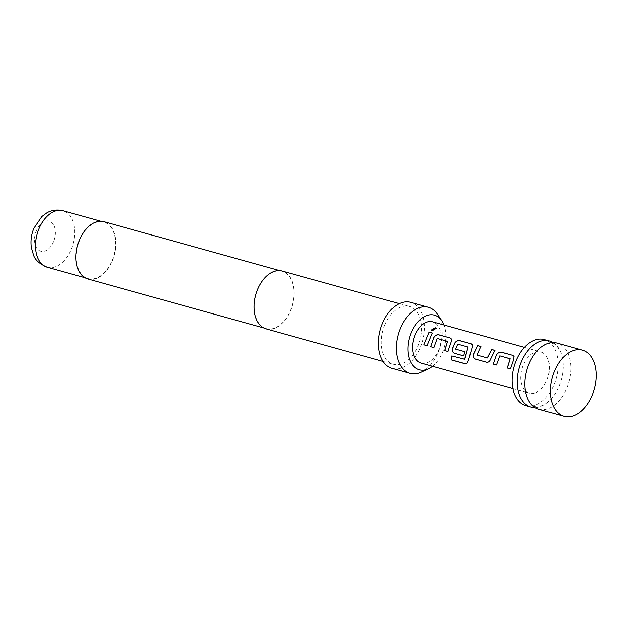 <?xml version="1.0" encoding="UTF-8"?>
<svg xmlns="http://www.w3.org/2000/svg" width="627" height="627" viewBox="0 0 627 627"><rect width="100%" height="100%" fill="white"/><g stroke="black" fill="none" stroke-linecap="round" stroke-linejoin="round"><path stroke-width="0.47" stroke-dasharray="3.13 2.35" d="M436.196 328.47L432.058 330.954L431.18 330.21M538.64 409.165A34.289 21.851 105.6 0 0 566.777 388.082A34.289 21.851 105.6 0 0 560.82 344.772A34.289 21.851 105.6 0 0 557.027 343.087M553.053 342.569A34.289 21.851 -74.4 0 1 553.179 342.648A34.289 21.851 -74.4 0 1 560.46 351.708A34.289 21.851 -74.4 0 1 559.143 385.958A34.289 21.851 -74.4 0 1 546.031 403.553A34.289 21.851 -74.4 0 1 534.972 407.55M525.904 405.614A34.289 21.851 105.6 0 0 555.193 381.529A34.289 21.851 105.6 0 0 548.084 341.229A34.289 21.851 105.6 0 0 544.299 339.544M421.14 363.111A21.436 13.653 105.6 0 0 439.441 348.056A21.436 13.653 105.6 0 0 435.005 322.866A21.436 13.653 105.6 0 0 432.63 321.816M543.217 352.985A21.436 13.653 105.6 0 0 540.85 351.935A21.436 13.653 105.6 0 0 522.542 366.991A21.436 13.653 105.6 0 0 526.986 392.173A21.436 13.653 105.6 0 0 529.353 393.231A21.436 13.653 105.6 0 0 547.653 378.175A21.436 13.653 105.6 0 0 543.217 352.985M432.536 366.286A28.356 18.065 105.6 0 0 442.552 352.35A28.356 18.065 105.6 0 0 444.026 324.982M421.219 372.164A34.289 21.851 105.6 0 0 438.195 352.296A34.289 21.851 105.6 0 0 437.372 314.103M392.228 368.41A34.289 21.851 105.6 0 0 420.372 347.334A34.289 21.851 105.6 0 0 410.614 302.339M266.067 328.854A30.01 19.116 105.6 0 0 290.693 310.412A30.01 19.116 105.6 0 0 282.158 271.036M384.845 324.911A30.01 19.116 105.6 0 0 393.38 364.287A30.01 19.116 105.6 0 0 418.005 345.838A30.01 19.116 105.6 0 0 409.47 306.47A30.01 19.116 105.6 0 0 384.845 324.911M87.898 278.999A29.751 18.959 105.6 0 0 112.311 260.714A29.751 18.959 105.6 0 0 103.855 221.676M257.673 289.572A29.751 18.959 105.6 0 0 266.138 328.603A29.751 18.959 105.6 0 0 290.552 310.318A29.751 18.959 105.6 0 0 282.087 271.287A29.751 18.959 105.6 0 0 257.673 289.572M79.676 240.11A29.32 18.685 105.6 0 0 88.015 278.584A29.32 18.685 105.6 0 0 112.076 260.566A29.32 18.685 105.6 0 0 103.737 222.091A29.32 18.685 105.6 0 0 79.676 240.11M427.167 345.696L432.371 333.07M447.772 341.699L437.309 338.517L433.892 347.585M451.479 339.019L451.236 342.099L447.905 351.473M451.973 355.964L464.56 359.467M472.335 344.819L472.092 347.907L468.314 360.799M468.424 360.776L466.974 363.566M463.839 355.885L464.881 351.716M468.275 347.405L457.82 344.215L455.539 348.808M494.813 350.438L490.675 359.193C489.844 361.465 488.527 362.492 486.724 362.257L486.615 362.249M480.807 346.543L476.739 354.71M510.331 359.122L499.876 355.924L496.459 364.985M514.038 356.434L513.787 359.53L510.441 368.911M53.569 241.607A15.604 9.946 -74.4 0 1 39.046 250.432A15.604 9.946 -74.4 0 1 36.327 230.72A15.604 9.946 -74.4 0 1 50.858 221.903A15.604 9.946 -74.4 0 1 53.569 241.607M47.276 267.243A29.32 18.685 105.6 0 0 71.337 249.225A29.32 18.685 105.6 0 0 62.998 210.75M527.566 398.411C530.779 404.047 533.35 406.727 535.278 406.445C536.783 407.683 540.364 406.719 546.031 403.553M541.994 346.574C547.661 343.408 551.243 342.436 552.748 343.674C554.676 343.392 557.246 346.073 560.46 351.708M524.415 347.358L540.85 351.935M383.183 361.45L393.38 364.287M263.732 327.937L266.138 328.603M84.927 277.722L88.015 278.584M100.649 221.229L103.737 222.091M279.681 270.613L282.087 271.287M399.274 303.633L409.47 306.47M512.917 388.654L529.353 393.231"/><path stroke-width="0.94" d="M435.279 327.709L436.18 328.399L431.995 330.837L431.149 330.155L435.279 327.709M431.18 330.21L435.31 327.85L436.196 328.47M582.491 350.172L557.027 343.087A34.289 21.851 105.6 0 0 541.994 346.574A34.289 21.851 105.6 0 0 528.882 364.162A34.289 21.851 105.6 0 0 527.566 398.411A34.289 21.851 105.6 0 0 534.847 407.472A34.289 21.851 105.6 0 0 538.64 409.165L564.096 416.25A34.289 21.851 105.6 0 0 593.385 392.157A34.289 21.851 105.6 0 0 586.276 351.865A34.289 21.851 105.6 0 0 582.491 350.172A34.289 21.851 105.6 0 0 553.202 374.264A34.289 21.851 105.6 0 0 560.311 414.557A34.289 21.851 105.6 0 0 564.096 416.25M534.972 407.55A34.289 21.851 -74.4 0 1 530.998 407.033A34.289 21.851 -74.4 0 1 527.205 405.348A34.289 21.851 -74.4 0 1 521.241 362.038A34.289 21.851 -74.4 0 1 549.385 340.963A34.289 21.851 -74.4 0 1 553.053 342.569M549.385 340.963L544.299 339.544A34.289 21.851 105.6 0 0 515.01 363.629A34.289 21.851 105.6 0 0 522.119 403.929A34.289 21.851 105.6 0 0 525.904 405.614L530.998 407.033M493.245 364.099L496.498 354.639C497.854 352.695 499.515 351.888 501.498 352.209L512.721 355.337L513.991 356.371L513.701 359.443L510.441 368.911L507.235 368.01L510.151 358.738L499.79 355.846L496.459 364.985L493.245 364.099L496.498 354.639M510.55 368.911L507.353 368.018L510.151 358.738M486.615 362.249L475.384 359.122C473.597 358.338 472.915 356.747 473.354 354.365L477.649 345.571L480.854 346.465L476.865 355.039L487.242 357.931L491.662 349.474L494.868 350.368L490.573 359.153C489.726 361.426 488.402 362.461 486.615 362.249M451.863 355.932L464.795 359.247L468.103 347.021L457.734 344.137L455.664 349.137L464.779 351.676L463.729 355.877L454.536 353.322C452.741 352.531 452.067 350.94 452.506 348.557L454.787 343.032C456.142 341.088 457.812 340.273 459.787 340.602L471.018 343.729L472.296 344.756L472.006 347.82L468.314 360.799L466.903 363.597L465.297 363.809L451.824 360.055L451.863 355.932M464.56 359.467L468.103 347.021M430.694 346.692L433.931 337.24C435.279 335.288 436.948 334.473 438.931 334.802L450.162 337.922L451.44 338.956L451.15 342.021L447.905 351.473L444.692 350.587L447.6 341.315L437.223 338.431L433.892 347.585L430.694 346.692L433.931 337.24M448.015 351.481L444.809 350.587L447.6 341.315M423.852 344.803L429.087 332.075L432.301 332.961L427.058 345.689L423.852 344.803L429.087 332.075M524.415 347.358L432.63 321.816A21.436 13.653 105.6 0 0 414.329 336.871A21.436 13.653 105.6 0 0 418.773 362.053A21.436 13.653 105.6 0 0 421.14 363.111L512.917 388.654M444.026 324.982A28.356 18.065 105.6 0 0 441.87 320.773A28.356 18.065 105.6 0 0 411.218 332.576A28.356 18.065 105.6 0 0 410.481 361.661A28.356 18.065 105.6 0 0 428.515 368.778A28.356 18.065 105.6 0 0 432.536 366.286M441.87 320.773L437.372 314.103A34.289 21.851 105.6 0 0 428.445 307.301A34.289 21.851 105.6 0 0 400.3 328.376A34.289 21.851 105.6 0 0 410.05 373.371A34.289 21.851 105.6 0 0 421.219 372.164L428.515 368.778M428.445 307.301L410.614 302.339A34.289 21.851 105.6 0 0 382.478 323.414A34.289 21.851 105.6 0 0 392.228 368.41L410.05 373.371M399.274 303.633L282.158 271.036A30.01 19.116 105.6 0 0 257.532 289.478A30.01 19.116 105.6 0 0 266.067 328.854L383.183 361.45M279.681 270.613L103.855 221.676A29.751 18.959 105.6 0 0 79.441 239.961A29.751 18.959 105.6 0 0 87.898 278.999L263.732 327.937M429.158 332.177L432.371 333.07M427.167 345.696L423.962 344.811M434.017 337.326C435.35 335.367 437.019 334.559 439.002 334.904L438.931 334.802M434.002 347.593L430.804 346.7M439.002 334.904L450.162 337.922M450.233 338.031L451.479 339.019M466.974 363.566L465.414 363.754L451.942 360L451.981 355.917M463.839 355.885L454.646 353.322C452.835 352.554 452.153 350.979 452.608 348.596L454.873 343.11C456.213 341.159 457.875 340.359 459.857 340.712L471.018 343.729M471.089 343.831L472.335 344.819M464.881 351.716L455.664 349.137M486.724 362.257L475.501 359.13C473.683 358.362 473.001 356.779 473.463 354.396L473.354 354.365M476.865 355.039L487.344 357.97L491.662 349.474M491.725 349.576L494.938 350.469M473.463 354.396L477.649 345.571M477.719 345.681L480.925 346.574M496.584 354.725C497.924 352.774 499.586 351.974 501.569 352.319L501.498 352.209M496.568 364.992L493.355 364.099M501.569 352.319L512.721 355.337M512.792 355.446L514.038 356.434M38.937 228.777A29.32 18.685 105.6 0 0 47.276 267.243C39.501 263.928 34.9 259.813 33.466 254.915L31.35 247.634C30.417 241.089 31.248 234.647 33.842 228.306L41.852 216.558L46.617 213.031C48.788 211.66 54.745 208.783 62.998 210.75A29.32 18.685 105.6 0 0 38.937 228.777M47.276 267.243L84.927 277.722M62.998 210.75L100.649 221.229"/></g></svg>

